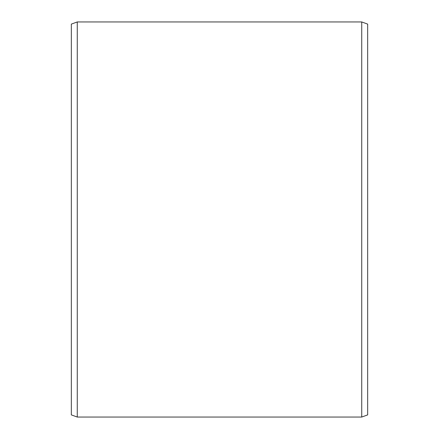 <?xml version="1.0" encoding="UTF-8"?>
<svg xmlns="http://www.w3.org/2000/svg" width="439" height="439" viewBox="0 0 439 439"><rect width="100%" height="100%" fill="white"/><g stroke="black" fill="none" stroke-linecap="round" stroke-linejoin="round"><path stroke-width="0.66" d="M71.337 24.107L71.337 414.893L77.264 417.05L77.264 21.95L71.337 24.107M361.736 417.05L367.662 414.893L367.662 24.107L361.736 21.95L361.736 417.05L77.264 417.05M361.736 21.95L77.264 21.95"/></g></svg>
